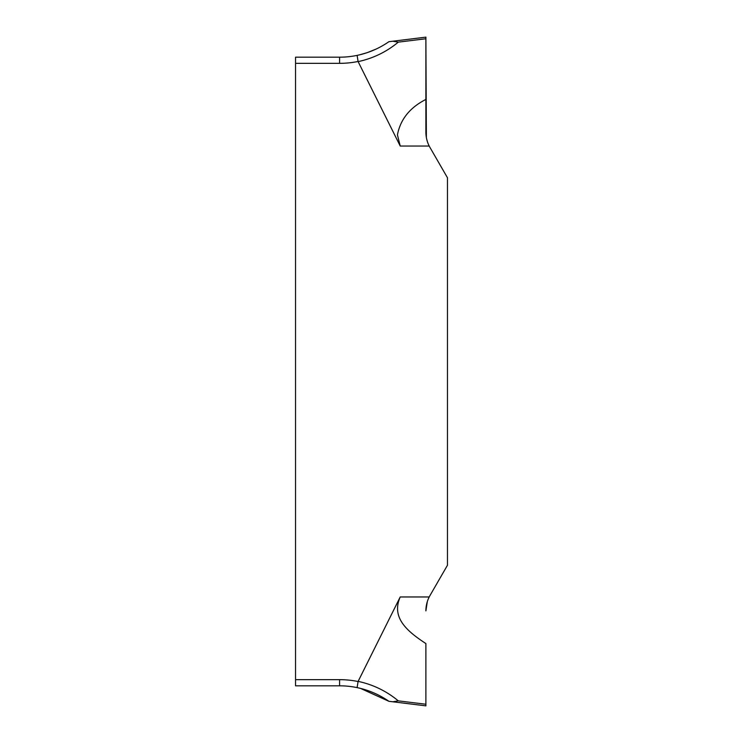 <?xml version="1.0" encoding="UTF-8"?>
<svg xmlns="http://www.w3.org/2000/svg" width="743" height="743" viewBox="0 0 743 743"><rect width="100%" height="100%" fill="white"/><g stroke="black" fill="none" stroke-linecap="round" stroke-linejoin="round"><path stroke-width="1.11" d="M430.021 147.532L447.462 177.744L447.462 565.256L430.021 595.468A30.816 30.816 0 0 0 429.213 596.963C427.011 601.338 425.897 605.982 425.888 610.876C425.897 605.982 427.011 601.338 429.213 596.963A30.816 30.816 0 0 1 430.021 595.468L447.462 565.256L447.462 177.744L430.021 147.532A30.816 30.816 0 0 1 429.213 146.037A30.816 30.816 0 0 0 430.021 147.532A30.816 30.816 0 0 1 429.213 146.037C427.021 141.699 425.915 137.065 425.888 132.124C425.915 137.065 427.021 141.699 429.213 146.037L400.217 146.037L358.126 61.623C373.097 58.4 386.481 51.917 398.276 42.147L392.871 41.209L388.914 41.692C379.236 48.397 368.639 52.967 357.114 55.381A86.281 86.281 0 0 1 339.588 57.183L295.538 57.183L295.538 63.341L339.588 63.341L339.588 57.183M425.888 643.568L425.888 704.243L398.276 700.853L392.871 701.791L398.276 700.853C386.481 691.083 373.097 684.591 358.126 681.377L400.217 596.963C391.115 617.572 406.783 631.067 425.888 643.568L425.888 705.85L389.341 701.364M295.538 685.817L339.588 685.817L295.538 685.817L295.538 63.341M360.504 688.399L388.914 701.308L392.871 701.791M360.596 688.417L388.914 701.308C379.236 694.603 368.639 690.033 357.104 687.619A86.281 86.281 0 0 0 339.588 685.817A86.281 86.281 0 0 1 357.104 687.619L358.08 681.526A92.448 92.448 0 0 0 339.588 679.659A92.448 92.448 0 0 1 358.08 681.526M339.588 63.341A92.448 92.448 0 0 0 358.08 61.474L357.114 55.381C368.639 52.967 379.236 48.397 388.914 41.692M392.304 41.274L425.888 37.15L426.371 137.557M376.153 49.047L367.729 52.456M367.107 52.669L359.714 54.796M358.2 55.149L357.114 55.381M398.276 42.147L425.888 38.757L425.888 37.15L425.888 99.432C409.867 107.568 400.384 119.391 397.44 134.882L400.217 146.037M427.531 142.062L426.798 139.535M425.888 99.432L425.888 132.124M425.888 704.243L425.888 705.85L425.888 704.243M425.888 610.876L427.318 601.607M429.213 596.963L400.217 596.963M339.588 685.817L339.588 679.659L295.538 679.659"/></g></svg>
